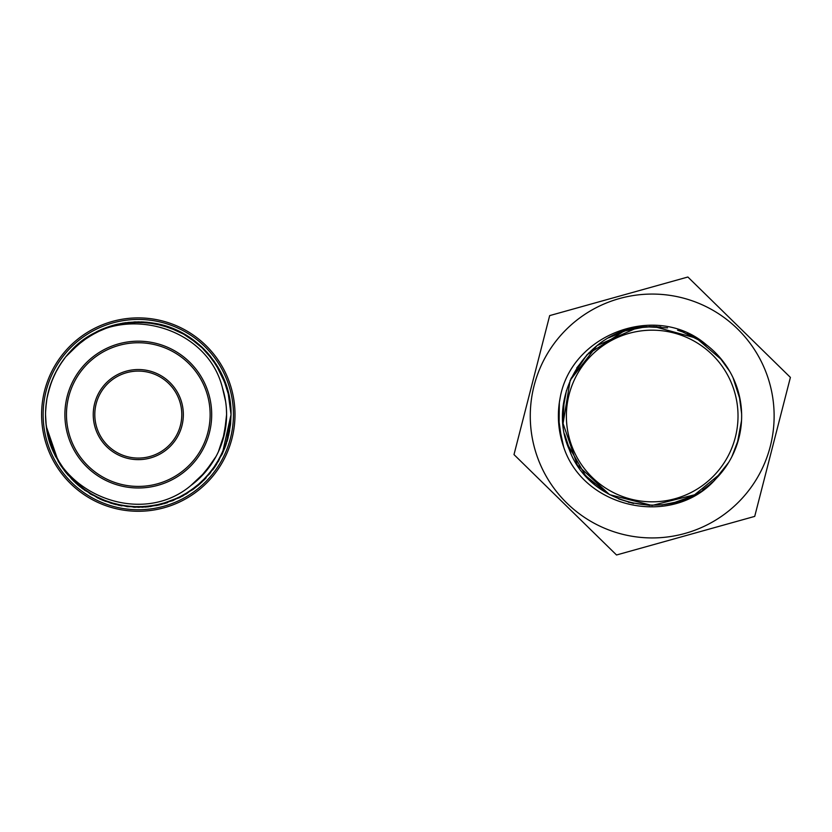 <?xml version="1.0" encoding="UTF-8"?>
<svg xmlns="http://www.w3.org/2000/svg" width="832" height="832" viewBox="0 0 832 832"><rect width="100%" height="100%" fill="white"/><g stroke="black" fill="none" stroke-linecap="round" stroke-linejoin="round"><path stroke-width="1.25" d="M231.046 414.17L230.599 423.758L228.665 435.448M215.883 465.421L212.649 470.038M182.094 496.35L158.309 505.138M103.438 500.542L99.486 498.826M224.671 448.396L214.604 467.293M197.943 485.618L180.055 497.39M156.655 505.513L133.63 507.208M110.885 503.204L89.856 493.667M71.802 479.263L57.907 460.824M48.953 439.535L46.332 426.66M47.913 393.723L51.542 381.784M68.931 352.997L86.31 337.782M106.891 327.309L129.428 322.275M152.506 322.93L171.038 327.818M194.657 340.922L207.47 352.81M223.049 376.896L227.157 388.014M148.845 506.74L144.903 507.104M66.539 473.366L64.095 470.257M47.154 431.839L46.509 427.939M50.024 386.1L51.314 382.366M74.433 347.318L77.355 344.656M114.431 324.948L118.279 324.012M160.264 324.47L164.081 325.489M200.73 345.987L203.59 348.712M225.95 384.249L227.167 388.014M228.134 437.653L227.074 441.459M206.128 477.849L203.372 480.688M167.554 502.611L163.779 503.776M121.846 505.877L117.967 505.086M80.153 486.855L77.126 484.318M52.645 450.195L51.21 446.514M46.051 404.851L46.81 399.256M61.974 361.878L65.322 357.334M96.522 331.77L101.639 329.378M141.274 321.88L146.91 322.234M185.297 334.62L190.07 337.626M217.838 366.881L225.378 382.658M230.381 403.478L231.046 414.586L230.963 410.79L231.046 414.586L222.217 454.106L209.841 473.595L193.055 489.455L172.848 500.646L150.519 506.532L127.431 506.688L105.009 501.166L84.666 490.246L67.621 474.666L54.985 455.333L47.486 433.493L45.916 422.822M61.797 467.043L59.623 463.736M46.02 424.008L45.698 420.077M52.77 378.685L54.371 375.076M80.392 342.118L83.533 339.716M122.158 323.242L126.069 322.639M167.856 326.664L171.579 328.006M206.346 351.551L208.967 354.515M228.218 391.83L229.102 395.678M225.846 445.224L222.206 454.106M200.491 483.402L193.045 489.455M159.952 504.774L146.588 506.958M114.13 504.14L101.348 499.658M74.204 481.645L65.135 471.588M49.92 442.78L46.769 429.603M47.216 397.03L50.409 384.966M66.737 355.566L76.097 345.779M103.73 328.515L112.809 325.406M149.157 322.473L158.621 324.085M191.932 338.915L199.462 344.864M47.008 398.206L49.514 387.712L53.248 377.582M65.988 356.502L73.216 348.494L91.572 334.474L112.809 325.406L135.626 321.88L158.621 324.085L180.336 331.926L199.462 344.864L214.781 362.138L226.658 386.402M229.684 430.456L227.542 439.837M55.734 456.851L51.802 448.094M45.573 412.162L46.322 402.594M58.053 368.066L63.284 360.027M90.116 335.327L98.561 330.772M133.942 321.932L143.541 321.984M178.828 331.157L190.559 337.958M213.824 360.755L220.854 372.32M223.392 391.03L222.508 388.045C206.7 323.315 115.222 301.527 70.866 350.906L79.082 343.19L98.571 330.782L120.494 323.554L143.541 321.994L166.254 326.144L187.221 335.806L205.182 350.324L218.972 368.846L227.781 390.187L231.036 414.586L227.531 439.837L218.546 461.105L204.547 479.482L186.472 493.844L165.402 503.277L142.646 507.239L119.631 505.43L97.76 498.014L78.416 485.41L62.764 468.426L51.813 448.094L46.207 425.693L45.542 414.918M48.734 390.489L52.125 380.245L56.711 370.479M230.766 407.42L231.046 414.586L226.387 443.622L216.476 464.474L201.739 482.258L183.04 495.82L161.595 504.369L138.694 507.322L115.762 504.566L102.908 500.313M82.826 488.925L75.442 482.799L60.549 465.15L50.45 444.382L47.06 431.267M45.76 408.21L46.914 398.684L49.379 388.18M60.112 364.697L65.676 356.876L82.191 340.735L102.17 329.15L114.993 324.813M137.894 321.838L147.482 322.286L160.815 324.615M182.354 332.966L190.549 337.948L201.146 346.382M216.05 364.021L220.865 372.32L226.127 384.8M224.318 434.481L226.595 414.586A88.296 88.296 0 0 1 190.83 485.555C139.828 528.715 53.123 492.326 46.311 426.473A92.747 92.747 0 0 1 70.866 350.906C94.349 327.444 122.502 318.271 155.303 323.409C198.13 330.574 231.868 371.166 231.046 414.586L230.474 424.902L225.056 447.346L214.292 467.771L198.786 484.89L179.546 497.661L157.747 505.263L134.742 507.281L111.956 503.506L90.802 494.26L72.602 480.043L58.448 461.802L46.311 426.525M51.106 382.949L55.37 373.038L60.757 363.688M74.932 346.861L85.384 338.406L105.851 327.704L128.315 322.369L151.403 322.774L173.68 328.848L185.754 334.901M203.923 349.045L210.413 356.252L222.57 375.887L229.538 397.904L230.984 411.351M225.69 427.128L226.585 414.138M226.408 408.824L226.595 414.586A88.296 88.296 0 0 0 222.508 388.045M223.059 389.875L222.716 388.721M204.256 473.283L216.029 456.477M190.819 485.555L205.754 471.546M218.379 451.776L224.796 432.297M225.607 401.419L222.477 387.93M202.082 475.644L214.448 459.274M223.527 437.653L226.543 417.362M220.095 447.824L222.331 441.709M199.815 477.922L212.774 462.02M222.633 440.742L226.387 420.576M210.132 414.586A71.843 71.843 0 0 1 102.378 476.798A71.843 71.843 0 0 1 102.378 352.373A71.843 71.843 0 0 1 210.132 414.586M211.692 414.586A73.393 73.393 0 0 0 101.598 351.021A73.393 73.393 0 0 0 101.598 478.15A73.393 73.393 0 0 0 211.692 414.586M181.792 414.586A43.493 43.493 0 0 1 116.553 452.254A43.493 43.493 0 0 1 116.553 376.917A43.493 43.493 0 0 1 181.792 414.586M183.342 414.586A45.042 45.042 0 0 0 115.773 375.575A45.042 45.042 0 0 0 115.773 453.596A45.042 45.042 0 0 0 183.342 414.586M233.438 414.586A95.139 95.139 0 0 1 90.719 496.985A95.139 95.139 0 0 1 90.719 332.197A95.139 95.139 0 0 1 233.438 414.586M234.988 414.586A96.699 96.699 0 0 0 89.95 330.845A96.699 96.699 0 0 0 89.95 498.326A96.699 96.699 0 0 0 234.988 414.586M716.206 478.483A89.45 89.45 132.9 0 0 706.586 344.978C656.937 301.694 570.877 333.892 560.071 398.299A93.808 93.808 -47.1 0 0 563.566 446.732C583.575 509.08 673.421 528.341 716.206 478.483C674.804 524.597 590.439 508.134 569.39 449.862C545.168 396.5 587.194 328.754 645.767 326.778L623.896 331.136L586.976 354.765L570.929 378.622M564.221 399.797L562.931 421.772M567.05 443.446L585.603 475.738L608.119 493.834M628.399 502.237L649.938 505.419M673.026 502.996L691.007 496.59M714.334 480.355L728.676 462.405M737.246 443.726L741.541 420.534M740.199 399.974L732.982 377.582M721.999 360.058L696.342 338.187L654.087 326.56L637.073 327.829L597.002 345.602L570.18 380.276L563.056 423.519L577.325 464.963L609.575 494.655L652.059 505.461L694.574 494.79L720.824 473.377M732.025 456.373L738.681 438.838M741.614 413.556L739.159 395.034M729.685 371.311L718.775 356.262M702.114 341.765L682.438 331.822M660.837 326.966L645.767 326.789L667.545 327.881M707.606 345.779L694.824 337.366M626.517 330.314L608.65 337.854M588.838 352.872L576.753 367.921M566.467 390.478L562.962 409.594M564.595 434.065L570.731 452.962M583.502 473.283L594.225 484.13M618.675 498.93L633.589 503.495M661.835 504.93L677.414 501.831M702.801 489.757L708.989 485.108M709.623 484.578L712.65 481.936M731.765 456.851L737.308 443.55M741.624 413.993L740.189 399.88M729.799 371.519L722.062 360.131M699.078 339.82L687.19 333.674M656.968 326.685L648.898 326.612M715.874 478.816L720.283 474.011M738.088 440.96L739.638 434.824M739.596 396.958L738.161 391.29M719.857 357.5L716.373 353.694M683.654 332.27L677.57 330.231M647.036 326.695L645.767 326.778M563.67 447.013L558.782 424.528M559.437 402.012L560.102 398.143M558.386 416.343L558.501 411.424M562.848 444.6L561.434 439.691M563.763 447.294L560.279 434.762M561.808 441.106L558.397 416.884M710.663 353.174A85.821 85.821 -47.1 0 1 677.373 498.046A85.821 85.821 -47.1 0 1 568.558 396.781A85.821 85.821 -47.1 0 1 710.663 353.174M559.052 427.18L559.333 402.73M531.731 385.486A124.27 124.27 -47.1 0 1 531.939 384.717M618.394 296.421A124.27 124.27 -47.1 0 1 619.154 296.202M687.877 277.014L790.4 377.406L754.718 516.391L616.522 554.986L513.999 454.594L549.671 315.609L687.877 277.014M569.13 505.263A121.94 121.94 -47.1 0 1 643.438 294.382A121.94 121.94 132.9 0 0 551.252 484.401A121.94 121.94 132.9 0 0 761.904 469.227A121.94 121.94 132.9 0 0 643.438 294.382A121.94 121.94 -47.1 0 1 735.259 326.737"/></g></svg>
